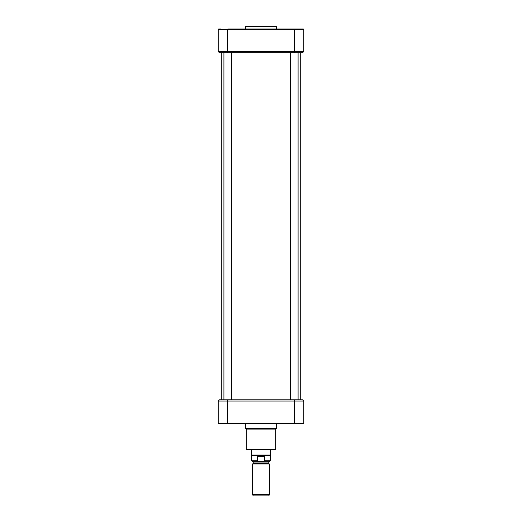 <?xml version="1.0" encoding="UTF-8"?>
<svg xmlns="http://www.w3.org/2000/svg" width="522" height="522" viewBox="0 0 522 522"><rect width="100%" height="100%" fill="white"/><g stroke="black" fill="none" stroke-linecap="round" stroke-linejoin="round"><path stroke-width="0.78" d="M300.705 52.729L300.705 399.845M261 464.006L252.439 464.006L252.439 494.269L269.561 494.269L269.561 464.006L261 464.006M257.431 460.809L251.728 460.809L252.583 461.663L269.417 461.663L270.272 460.809L264.569 460.809L261 461.65L257.431 460.809L257.431 456.672L261 455.96L264.569 456.672L264.569 460.809M257.431 456.672L264.569 456.672M270.272 460.809L270.272 455.484L251.728 455.484L251.728 460.809M270.507 449.775L270.507 455.073L251.493 455.073L251.493 449.775M269.561 494.269L268.797 495.9L253.203 495.9L252.439 494.269M219.39 399.845L218.203 401.04L303.797 401.04L303.797 423.146L218.203 423.146A0.476 0.476 0 0 0 218.679 423.623A0.476 0.476 0 0 1 218.203 423.146L218.203 401.04L219.39 399.845L227.716 399.845L227.716 423.623L303.321 423.623A0.476 0.476 0 0 0 303.797 423.146A0.476 0.476 0 0 1 303.321 423.623A0.476 0.476 0 0 0 303.797 423.146M302.61 399.845L303.797 401.04L302.61 399.845L227.716 399.845M218.679 423.623L227.716 423.623L221.152 423.623L221.53 423.244M302.368 423.623L300.848 423.623M276.451 423.623L276.451 428.379L245.549 428.379L245.549 423.623M276.451 428.379L275.74 429.091L246.26 429.091L245.549 428.379M275.74 429.091L275.74 449.298L275.264 449.775L246.736 449.775L246.26 449.298L275.74 449.298M273.221 449.775L248.779 449.775M298.088 52.729L298.088 399.845M231.52 52.729L231.52 399.845M246.019 26.1L275.981 26.1L246.019 26.1L245.549 26.576L276.451 26.576L275.981 26.1M245.549 28.951L245.549 26.576M221.152 28.951L218.679 28.951A0.476 0.476 0 0 0 218.203 29.428L303.797 29.428L303.797 51.541L218.203 51.541L218.203 29.428A0.476 0.476 0 0 1 218.679 28.951M303.797 29.428A0.476 0.476 0 0 0 303.321 28.951L294.284 28.951L300.848 28.951L300.47 29.336L300.848 28.951M219.39 52.729L218.203 51.541L219.39 52.729L302.61 52.729L303.797 51.541L302.61 52.729M294.284 52.729L294.284 28.951L227.716 28.951L227.716 52.729M253.203 463.347L253.203 462.042L268.797 462.042L268.797 463.347L253.013 463.673L269.561 464.006M294.284 399.845L294.284 423.623M221.295 52.729L221.295 399.845M268.797 463.347L268.987 463.673M253.013 463.673L252.439 464.006M268.797 462.042L269.176 461.663M253.203 462.042L252.824 461.663M270.272 455.484L270.507 455.073M251.728 455.484L251.493 455.073M288.105 423.244L287.726 423.623M246.26 429.091L246.26 449.298M290.48 52.729L290.48 399.845M223.912 52.729L223.912 399.845M276.451 28.951L276.451 26.576"/></g></svg>
